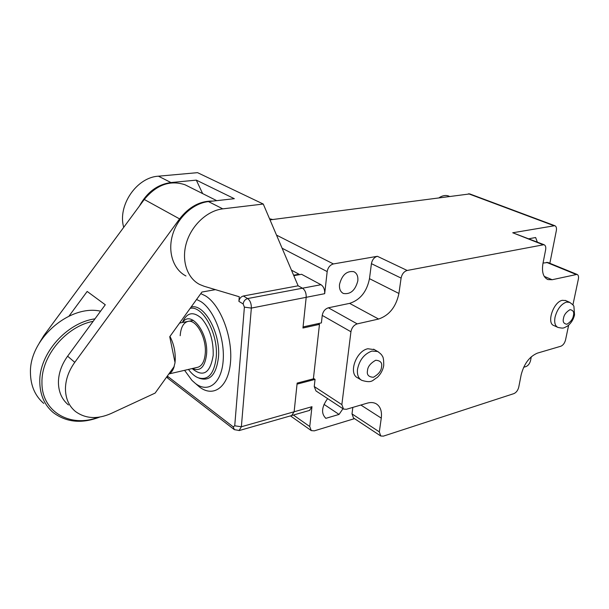 <?xml version="1.0" encoding="UTF-8"?>
<svg xmlns="http://www.w3.org/2000/svg" width="609" height="609" viewBox="0 0 609 609"><rect width="100%" height="100%" fill="white"/><g stroke="black" fill="none" stroke-linecap="round" stroke-linejoin="round"><path stroke-width="0.91" d="M169.964 336.404C173.755 343.765 175.514 351.659 175.225 360.079L175.011 362.454M174.212 366.443C173.063 370.348 171.289 372.822 168.899 373.88M196.57 299.468L200.772 301.531C214.079 309.753 224.995 338.17 223.168 360.695C221.531 383.358 208.187 393.376 195.512 383.548L191.98 380.419L184.58 370.325M200.78 293.622L205.507 295.89C220.412 304.911 232.668 336.625 230.545 361.731C228.641 386.981 213.622 397.981 199.508 387.012L196.144 384.096M190.183 308.344C202.767 305.284 218.464 334.097 216.233 357.346C214.094 374.192 207.935 380.952 197.75 377.618C194.469 376.126 191.378 373.393 188.463 369.419M191.104 307.065C204.106 303.13 220.816 333.093 218.456 357.407C216.233 374.756 209.869 381.706 199.356 378.258L198.8 378.037M182.654 322.458C190.708 309.631 208.628 332.758 206.565 354.301C204.928 367.098 200.209 371.833 192.414 368.506M182.38 322.511C186.818 312.425 193.22 311.047 201.579 318.378C209.641 327.947 213.515 340.233 213.203 355.23C210.272 373.195 203.254 377.649 192.139 368.567M180.18 335.719C180.797 327.657 183.309 322.907 187.701 321.461C195.976 318.652 206.695 337.805 205.263 353.387C204.571 361.122 202.158 365.727 198.039 367.204L168.83 373.972M313.437 378.356L315.051 379.399L297.04 384.134L294.132 411.775L291.681 415.528L294.132 411.775L297.154 383.099L313.384 378.844L319.474 324.376L318.172 323.623M299.011 274.75L299.065 274.24L291.452 270.145M319.474 324.376L302.955 328.015L306.19 297.321C306.342 293.119 305.109 290.09 302.49 288.209L298.128 285.804L243.364 295.997C240.859 296.735 239.375 298.524 238.903 301.364L239.268 296.758L204.099 286.26L199.653 284.472C187.054 278.054 181.147 260.302 186.476 242.686C191.721 225.071 207.441 210.592 222.772 208.857L263.271 204.045L298.128 285.804L302.49 288.209C305.109 290.09 306.342 293.119 306.19 297.321L303.069 326.926L321.4 322.907L322.245 315.401C323.021 311.405 325.069 308.87 328.396 307.796L349.612 303.373C360.216 299.94 366.839 291.703 369.48 278.671L371.421 263.667C372.244 259.685 374.231 257.226 377.367 256.298L407.177 270.465C404.011 271.454 401.986 273.997 401.095 278.092L398.918 293.469C396.071 306.845 389.296 315.363 378.6 319.04L357.224 323.881C353.867 325.031 351.774 327.657 350.936 331.753L322.245 315.401M293.607 275.207L299.065 274.24M123.711 227.34C117.362 205.568 136.698 177.257 158.439 176.191L197.537 172.659L263.271 204.045M223.846 292.153L225.086 292.526M139.408 206.063C146.929 192.246 157.449 184.405 170.969 182.555L196.304 180.127L234.328 198.686L208.461 201.587C193.236 203.208 177.721 217.383 172.621 234.701C167.437 252.019 173.398 269.559 185.951 275.968M196.304 180.127L202.645 193.601M215.441 289.648L201.914 292.046L169.736 336.724L175.049 362.644L173.999 366.763L155.128 393.087L111.021 413.534C97.379 419.472 85.526 418.794 75.455 411.494C68.847 405.997 65.506 398.355 65.445 388.565C65.65 379.483 68.764 370.736 74.77 362.34L179.594 218.905C189.095 206.733 200.186 200.795 212.868 201.092M69.015 316.109L87.178 291.445L105.281 304.766L67.614 356.189C61.669 364.494 58.601 373.15 58.418 382.155C58.51 391.861 61.852 399.458 68.444 404.947M93.162 321.308C66.427 326.302 41.328 355.778 41.96 382.224C41.321 411.73 70.446 428.173 98.057 417.302M94.966 318.85C66.701 322.641 39.037 353.791 39.783 381.912C40.004 394.83 44.434 405.008 53.082 412.453C66.214 422.41 81.773 423.948 99.754 417.058M43.757 403.424C35.155 396.002 30.716 385.908 30.45 373.142C29.057 339.099 69.692 304.211 100.584 311.176M188.584 186.544L185.052 184.778C170.132 179.838 156.536 184.733 144.272 199.47L43.764 335.704L44.145 336.031M39.341 342.958L43.764 335.704M448.962 196.174L448.171 195.87C445.4 195.032 442.446 195.611 439.295 197.605M557.517 327.223L553.954 325.579C546.258 323.425 553.315 301.919 562.328 300.306L565.708 300.587M360.886 379.81L357.742 377.877C348.127 373.819 355.968 350.997 367.844 348.744L374.444 349.657M272.733 219.522L269.543 218.76M357.81 280.901C355.283 290.402 350.479 294.589 343.407 293.477C340.439 291.939 339.137 288.917 339.517 284.403C341.999 274.918 346.765 270.678 353.806 271.683C356.904 273.22 358.237 276.296 357.81 280.901M469.76 193.921L270.015 219.879M537.321 242.062L535.631 237.525L528.916 238.751M343.194 408.86L315.98 390.932L314.244 386.54L341.855 404.627L343.529 409.081L346.399 409.286L367.25 403.158C370.607 402.199 373.53 402.382 376.027 403.691C380.359 406.325 382.109 411.136 381.272 418.124L379.323 431.88L380.754 435.998L383.404 436.128L513.867 393.635C516.272 392.554 517.901 390.384 518.754 387.118L521.175 374.756C524.098 363.687 529.518 356.478 537.435 353.121L560.836 346.239C563.089 345.28 564.657 343.179 565.54 339.944L568.661 325.13M572.917 304.919L578.375 279.044C578.816 276.555 578.367 275.002 577.02 274.393L552.15 279.729L547.971 279.577C543.258 277.445 541.591 272.063 542.969 263.415L545.641 249.774C546.075 247.056 545.519 245.358 543.989 244.689L512.732 232.767L554.776 225.688C556.245 226.312 556.771 227.933 556.352 230.552L549.851 263.286M547.879 262.487L543.038 263.08M380.473 435.816L353.486 417.964L352.002 413.899L352.839 407.391M342.966 408.708L339.053 414.424L325.876 418.33C320.973 413.61 321.552 407.033 327.627 398.598M324.003 404.368L339.053 414.424M325.472 418.056L325.876 418.33M407.177 270.465L543.989 244.689M531.314 356.745L530.568 360.482C529.754 363.581 528.231 365.606 525.993 366.565L523.656 367.28M341.855 404.627L350.936 331.753M354.507 418.642L314.297 430.852L311.283 430.609L309.745 426.544L311.975 406.705L309.486 410.436M315.051 379.399L314.244 386.54M293.804 275.679L301.577 274.294L320.996 284.715C323.638 286.557 324.863 289.549 324.688 293.683L327.178 271.591C327.969 267.473 330.048 264.923 333.42 263.941L377.367 256.298M324.688 293.683L251.35 308.085L241.362 426.757L311.975 406.705M320.996 284.715L247.627 298.562C250.2 300.549 251.441 303.724 251.35 308.085L244.392 307.134L234.731 425.805L241.362 426.757L239.063 430.601M309.806 410.344L239.352 430.517L234.343 429.642L233.217 426.863L167.323 376.08M166.95 376.598L168.076 378.425L234.092 429.452M233.217 426.863L234.731 425.805M244.392 307.134L243.151 303.96L238.903 301.364M243.151 303.96C243.63 301.112 245.123 299.308 247.627 298.562L243.364 295.997M208.461 201.587L222.772 208.857M158.439 176.191L170.969 182.555M144.272 199.47L179.594 218.905M67.614 356.189L74.77 362.34M373.599 349.17L377.641 351.492C380.366 353.387 381.912 354.91 382.269 356.044C383.289 356.904 383.777 360.041 383.731 365.446C382.916 370.105 380.747 374.124 377.23 377.481C372.487 379.978 372.541 383.64 361.716 380.32C358.358 378.364 356.958 374.68 357.506 369.275C359.462 359.957 364.258 353.89 371.886 351.081L377.641 351.492L378.577 352.048M367.501 370.668C367.691 366.725 370.424 363.253 375.715 360.246C380.503 360.619 382.437 362.842 381.523 366.923C381.325 370.797 378.623 374.246 373.401 377.268C368.59 376.986 366.618 374.786 367.501 370.668M565.243 300.382L569.324 302.163C572.529 304.302 574.066 305.779 573.929 306.593L574.546 314.937C573.374 319.679 570.983 323.417 567.36 326.142C563.112 328.266 563.858 328.594 557.981 327.436C555.088 326.028 554.114 322.603 555.05 317.152C557.189 309.22 560.98 304.203 566.408 302.087L569.826 302.384M563.515 318.301C563.987 314.914 566.149 312.036 570.001 309.669C573.229 310.187 574.348 312.189 573.374 315.668C572.902 319.002 570.755 321.864 566.941 324.239C563.698 323.79 562.556 321.803 563.515 318.301M544.233 276.387L552.15 279.729M546.532 262.35L575.886 274.354M381.272 418.124L360.878 405.031M379.323 431.88L352.002 413.899M369.48 278.671L398.918 293.469M371.421 263.667L401.095 278.092M378.6 319.04L349.612 303.373M357.224 323.881L328.396 307.796M542.809 244.635L512.732 232.767M282.104 248.221L327.178 271.591M309.745 426.544L293.401 415.041M553.764 225.634L468.511 193.761M333.42 263.941L276.509 235.112M179.571 323.067L193.365 320.349M167.818 378.219L166.676 376.979M216.728 200.658L185.052 184.778M448.171 195.87L449.267 196.296M342.7 293.096L343.407 293.477M547.971 279.577L547.209 279.257M547.674 262.403L577.02 274.393M290.455 415.886L310.971 430.388M469.531 193.837L554.776 225.688"/></g></svg>
